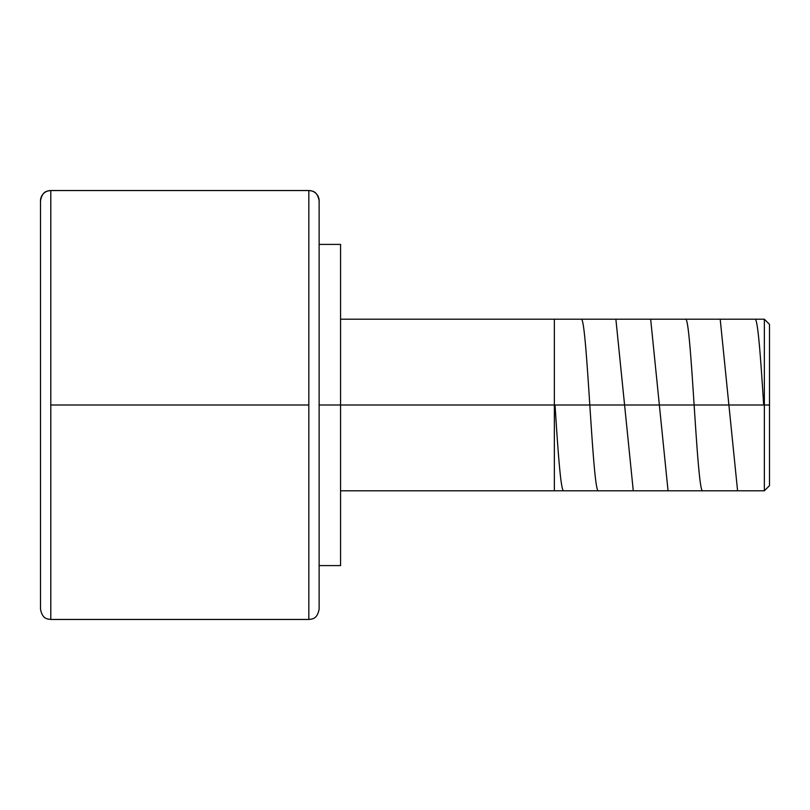 <?xml version="1.0" encoding="UTF-8"?>
<svg xmlns="http://www.w3.org/2000/svg" width="810" height="810" viewBox="0 0 810 810"><rect width="100%" height="100%" fill="white"/><g stroke="black" fill="none" stroke-linecap="round" stroke-linejoin="round"><path stroke-width="1.21" d="M319.13 609.171C317.176 619.356 312.042 618.972 308.833 619.458L308.833 405L50.797 405L50.797 619.458L308.833 619.458L308.833 190.542A10.297 10.297 0 0 1 319.13 200.84L319.13 609.171L319.13 200.84A10.297 10.297 180 0 0 308.833 190.542L50.797 190.542L50.797 619.447C47.587 618.972 42.454 619.356 40.5 609.171L40.5 200.84A10.297 10.297 0 0 1 50.797 190.552L50.797 190.552A10.297 10.297 180 0 0 40.5 200.84L40.5 609.16M764.356 405L764.356 490.789L764.356 405L319.13 405L340.575 405L340.575 244.407L340.575 565.593L340.575 405L764.356 405L764.356 319.211L764.356 405L769.5 405L764.356 405M769.5 485.635L769.5 324.365L769.5 485.635L764.356 490.789L340.575 490.789M40.5 200.84L40.5 200.829C42.454 190.644 47.587 191.028 50.797 190.542L50.797 405L308.833 405L308.833 190.542C312.042 191.028 317.176 190.644 319.13 200.829L319.13 200.84M555.042 405C557.928 450.785 560.834 491.943 563.73 490.789M581.114 319.211C586.936 314.108 592.677 495.7 598.499 490.789M615.883 319.211L633.278 490.789M650.663 319.211L668.047 490.789M685.432 319.211C691.224 313.926 697.035 496.216 702.817 490.789M720.201 319.211L737.586 490.789M754.971 319.211C757.856 317.905 760.772 359.164 763.668 405M554.354 319.211L554.354 490.789M340.575 565.593L319.13 565.593M340.575 244.407L319.13 244.407M769.5 324.365L764.356 319.211L340.575 319.211"/></g></svg>
